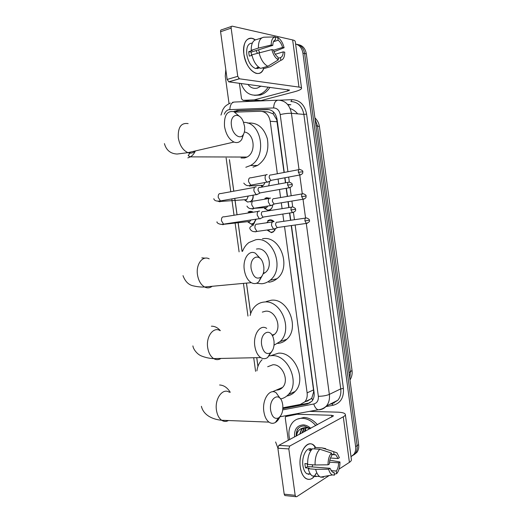 <?xml version="1.0" encoding="UTF-8"?>
<svg xmlns="http://www.w3.org/2000/svg" width="523" height="523" viewBox="0 0 523 523"><rect width="100%" height="100%" fill="white"/><g stroke="black" fill="none" stroke-linecap="round" stroke-linejoin="round"><path stroke-width="0.78" d="M269.214 220.484L267.717 220.654L269.62 219.882C271.293 219.68 272.777 220.288 274.065 221.706M275.536 228.629L273.398 231.846L271.365 232.676M266.384 198.269L264.899 198.374L266.593 197.707L269.535 198.23M272.758 204.905C272.548 207.069 271.685 208.697 270.169 209.788L268.338 210.521M269.705 181.246L268.685 185.874M252.282 211.619L248.079 212.011L249.844 211.318L253.302 212.175M256.192 219.176L253.59 223.949L251.681 224.707M253.139 195.177C253.459 198.165 252.622 200.466 250.641 202.081M264.769 208.782L265.723 208.716M284.041 172.472L276.752 119.793L273.169 113.837L267.998 111.922L262.298 111.432M305.635 401.455L307.302 401.134L311.76 398.251L313.637 391.858L313.519 389.91L291.239 225.57M290.526 220.294L289.539 213.031M288.801 207.585L288.003 201.701M287.284 196.413L286.186 188.293M285.447 182.828L284.76 177.794M277.347 173.754L270.221 121.277C268.94 114.91 265.671 111.576 260.415 111.268L234.847 112.125M282.897 407.79L300.359 404.442L304.824 401.841C306.779 399.474 307.544 396.48 307.119 392.858L284.519 226.518M283.806 221.281L282.825 214.057M282.093 208.651L281.296 202.806M280.583 197.544L279.485 189.476M278.746 184.044L278.066 179.043M229.466 159.757L233.801 191.189M234.801 198.4L237.056 214.77M238.043 221.948L242.103 251.373M246.483 283.1L250.687 313.558M256.767 357.673L257.97 366.348M295.606 43.997C299.614 45.135 302.052 48.181 302.915 53.143L355.627 446.564L357.137 445.622C357.497 448.623 356.934 451.186 355.444 453.297L352.567 455.716L355.444 453.297C356.934 451.186 357.497 448.623 357.137 445.622L304.628 53.496L357.137 445.622L358.634 444.681C358.994 447.675 358.432 450.231 356.941 452.336L354.078 454.749M296.436 44.233C300.908 45.017 303.641 48.103 304.628 53.496C303.641 48.103 300.908 45.017 296.436 44.233M298.162 44.618C302.621 45.396 305.347 48.476 306.328 53.849L358.634 444.681M284.257 172.433L277.066 119.368C275.798 113.053 272.535 109.745 267.286 109.451L237.194 110.503L233.539 111.576M236.01 112.085L236.298 111.301L239.096 110.66L269.201 109.614M229.041 103.626L225.263 76.168L225.812 69.709M277.85 447.923L275.601 441.968M355.627 446.564C355.993 449.577 355.424 452.147 353.934 454.265L351.011 456.703M282.858 408.626L307.315 403.959L311.813 401.331C313.748 398.984 314.5 396.022 314.081 392.453L291.455 225.537M290.742 220.261L289.755 212.992M289.016 207.553L288.219 201.669M287.506 196.373L286.401 188.254M285.663 182.789L284.983 177.755M310.061 402.867L282.884 408.143M268.168 87.04C265.965 90.525 263.226 92.95 259.944 94.323L258.316 94.872C250.177 96.317 244.424 92.512 241.057 83.477M269.973 87.282C267.776 90.754 265.037 93.172 261.762 94.539L260.14 95.081L254.472 95.317M261.082 86.112L257.394 88.08C253.609 88.962 250.445 87.727 247.895 84.38M243.868 53.993C242.051 42.213 248.445 34.629 255.257 39.859L252.191 38.395C245.856 37.904 243.084 43.102 243.868 53.993C245.686 69.958 259.853 79.96 263.612 68.69C261.951 72.586 259.388 74.122 255.937 73.292C249.85 70.723 245.83 64.29 243.868 53.993M259.571 52.47L258.454 49.848M254.204 99.854L260.951 100.566L254.204 99.854L243.032 100.351L241.528 98.801L239.397 83.262M238.808 78.98L238.73 78.43M261.219 100.527L294.384 91.787C298.94 90.551 301.333 89.407 301.562 88.341C301.562 87.759 300.705 87.341 298.986 87.093L239.429 78.803L228.839 81.869L289.605 90.087L287.84 90.943L254.472 99.815M260.951 100.566L249.844 101.05L243.032 100.351M301.536 88.158L295.299 41.716C295.279 40.938 294.397 40.349 292.645 39.938L232.225 26.17C231.401 26.117 231.042 26.771 231.146 28.131L220.588 31.74C220.484 30.386 220.85 29.739 221.68 29.785L231.454 26.438M228.839 81.869L227.152 79.444L237.749 76.338L231.146 28.131M237.749 76.338L239.429 78.803M227.152 79.444L220.588 31.74M251.491 55.458L251.158 52.123L272.797 45.37C272.914 42.141 273.849 40.238 275.601 39.67L275.32 39.755M273.496 41.69L278.131 40.232C280.119 41.624 281.609 44.024 282.59 47.423L273.503 50.215M256.028 50.6L257.355 53.117M251.942 55.32L249.34 56.124L248.922 53.876L248.732 51.666L252.282 50.554L251.217 50.345C251.158 43.697 253.008 40.088 256.773 39.506L261.794 37.885M258.918 68.088L255.57 68.533C251.145 66.676 248.222 62.008 246.797 54.536C246.202 47.05 248.039 43.246 252.308 43.128M258.624 67.127L256.917 67.63L259.833 67.944M257.95 67.977L257.571 68.637M263.102 67.67L263.259 68.794L270.391 66.702L280.844 60.335L280.478 57.582L278.112 58.288M260.696 68.376C256.584 66.31 253.622 61.792 251.825 54.83L271.829 49.58L273.411 49.901C274.431 53.359 275.948 55.765 277.955 57.105L278.328 59.87L267.848 66.271L260.696 68.376M274.019 51.725L284.113 47.737L282.59 47.423M267.848 66.271C263.755 64.179 260.814 59.622 259.016 52.607M278.131 40.232L277.759 37.473L275.314 37.532M277.759 37.473L277.759 37.473C280.681 39.31 282.799 42.729 284.113 47.737M275.288 54.268L283.191 51.869L284.715 52.176C284.708 56.909 283.42 59.629 280.844 60.335M278.328 59.87C275.379 58.145 273.209 54.712 271.829 49.58M283.191 51.869C283.093 55.046 282.191 56.948 280.478 57.582M272.797 45.37L271.208 45.037L258.401 48.09L251.217 50.345M258.401 48.09C258.336 41.402 260.166 37.774 263.906 37.205L275.222 36.898L275.601 39.67M271.208 45.037C271.247 40.193 272.581 37.479 275.222 36.898M251.158 52.123L248.732 51.666M259.48 68.049L259.434 67.709M289.742 439.555C288.01 432.671 288.971 426.964 292.632 422.44C295.201 419.596 298.45 418.21 302.379 418.282C307.387 418.57 311.865 421.022 315.827 425.624M297.175 419.185L304.033 417.446C309.028 417.733 313.499 420.165 317.448 424.754M294.599 436.96C294.057 429.435 296.946 425.408 303.281 424.872C305.948 425.022 308.439 426.173 310.76 428.33M310.25 428.605L304.379 426.029C301.372 425.885 299.025 427.056 297.326 429.527L296.162 436.123M310.008 428.729L305.948 427.52L304.046 427.775L301.34 429.514L301.791 429.278L299.882 434.136M304.648 427.631L302.477 432.75M304.281 427.709L301.83 433.096M306.223 427.533L305.053 431.377M305.811 427.52L304.412 431.717M303.262 428.062L301.791 429.278M299.705 434.234L301.34 429.514M296.528 435.934C297.221 431.187 299.725 428.468 304.046 427.775M298.849 427.788L298.633 428.023C296.829 430.102 296.025 432.796 296.221 436.097M231.46 125.625C232.46 134.444 240.194 140.144 243.3 134.614C244.561 132.502 244.986 129.756 244.568 126.37L243.254 121.584C239.318 111.412 229.636 114.432 231.46 125.625M243.653 133.986L241.796 139.38C239.789 142.361 237.187 143.25 233.977 142.047C229.094 139.523 225.936 134.313 224.511 126.409C223.942 115.387 227.08 110.49 233.925 111.713L239.364 116.302M241.057 157.985L244.548 157.992L247.026 157.057C256.453 152.533 254.407 133.123 244.365 132.012M243.568 122.382C261.833 121.663 267.443 157.077 250.425 165.516L245.823 167.275M247.667 123.108C257.244 122.225 263.801 127.429 267.345 138.719C269.247 150.631 265.985 159.535 257.571 165.431L252.988 167.17M251.171 268.835C253.152 276.981 256.44 279.753 261.049 277.157C263.363 274.745 264.272 271.156 263.755 266.384L262.991 263.134C259.722 252.321 249.262 257.035 251.171 268.835M262.088 275.935L258.735 281.845C256.453 283.845 253.969 284.113 251.282 282.655C247.641 280.308 245.313 276.033 244.293 269.822C242.548 258.826 249.144 249.406 255.472 253.289L260.232 258.486M263.095 273.908L265.161 272.64C274.065 266.24 267.403 246.987 257.035 248.968L256.433 249.066M242.541 251.308C243.96 247.569 246.111 244.633 248.994 242.495L255.773 239.75C273.457 236.141 285.205 269.077 270.051 280.276C267.586 282.309 264.834 283.473 261.807 283.76L256.433 283.263M262.474 238.782L262.788 238.736C280.367 235.154 291.997 267.665 276.929 278.746C274.477 280.759 271.751 281.91 268.737 282.198M261.65 344.964C263.259 352.169 266.181 354.81 270.417 352.888C273.313 350.39 274.49 346.37 273.96 340.826L273.359 338.106C270.358 327.097 259.715 332.974 261.65 344.964M271.685 351.665L267.639 357.503C265.39 359.046 263.082 359.072 260.729 357.588C257.649 355.385 255.682 351.534 254.812 346.056C252.949 334.452 260.317 323.861 266.684 328.385M272.411 335.805L274.582 334.282C282.4 327.646 275.425 309.91 265.573 311.198L262.304 312.107M250.131 315.474C251.151 311.355 253.08 308.047 255.91 305.55C258.355 303.464 261.16 302.287 264.318 302.033C281.113 299.627 293.377 329.967 280.08 341.552L274.032 345.187M266.259 301.529L271.208 300.241C287.905 297.842 300.052 327.777 286.826 339.25C284.231 341.735 281.217 343.127 277.772 343.421M270.659 410.405C272.019 416.903 274.634 419.42 278.511 417.949C281.851 415.406 283.263 411.032 282.734 404.828L282.237 402.468C279.426 391.335 268.711 398.317 270.659 410.405M279.844 416.87C278.667 419.524 277.17 421.401 275.346 422.499C273.189 423.708 271.071 423.584 268.985 422.12C266.325 420.047 264.618 416.537 263.854 411.588C261.899 399.52 269.875 387.824 276.19 392.838L280.223 398.506M276.314 390.093L276.406 390.093C278.818 390.086 280.871 389.19 282.557 387.412C289.539 380.679 282.4 364.015 272.928 364.753L267.691 366.741M256.924 370.827C257.532 366.27 259.258 362.557 262.088 359.706M269.358 355.875L271.672 355.633C287.827 354.176 300.365 382.692 288.493 394.427C286.29 396.839 283.649 398.343 280.57 398.938M270.783 355.686L278.458 353.182C294.508 351.704 306.929 379.842 295.129 391.459C292.828 393.963 290.062 395.48 286.833 396.016M244.692 200.008L247.601 202.048L250.537 201.505C252.452 200.106 253.263 198.008 252.962 195.21M244.516 199.74L245.019 199.904M245.437 199.956L246.771 199.583L248.268 196.033M256.185 187.012L255.701 186.953C254.328 187.254 253.74 188.607 253.923 191L256.093 194.654L257.931 194.085M259.362 187.397C258.375 187.62 257.95 188.6 258.081 190.326L259.65 192.98L260.781 192.784M252.498 212.305L250.425 212.07L248.503 212.939M247.843 221.935L250.85 223.851L252.04 223.857L253.714 223.197L255.982 219.209M247.667 221.667L248.183 221.811M248.719 221.837L249.889 221.425L251.014 219.967M259.656 211.122L258.996 211.024C257.636 211.39 257.048 212.769 257.231 215.162L259.297 218.706L260.068 218.836L261.154 218.169M262.664 211.554C261.683 211.815 261.265 212.815 261.395 214.548L262.886 217.117L264.023 216.94M261.127 185.698L262.356 187.025M261.029 185.397L261.546 185.593M261.951 185.658L263.481 185.279L265.056 182.501M267.194 174.571L266.828 174.532C265.521 174.8 264.952 176.101 265.135 178.441C265.462 180.317 266.181 181.533 267.292 182.082L268.979 181.54M270.443 174.93C269.502 175.127 269.097 176.068 269.227 177.761L270.783 180.402L271.816 180.206M269.371 198.328L267.109 198.073L264.906 199.171M264.318 208.043L267.299 210.05L268.75 210.076L270.456 209.396L271.757 208.102M264.22 207.736L264.762 207.912M265.292 207.958L266.652 207.52L267.822 206.036M270.568 198.152L270.045 198.086C268.737 198.407 268.175 199.74 268.358 202.081L270.417 205.611L272.123 205.101M273.66 198.557C272.725 198.792 272.32 199.76 272.457 201.447L273.941 204.009L274.98 203.839M273.895 221.523L270.136 220.235L268.345 220.954L266.769 222.765M267.508 230.329L270.607 232.205L271.77 232.212L273.673 231.441L274.948 230.068M267.416 230.028L267.979 230.179M273.934 221.687L273.248 221.589C271.953 221.968 271.398 223.328 271.581 225.668L273.536 229.094L275.261 228.61M276.87 222.131C275.941 222.412 275.543 223.399 275.673 225.093L277.092 227.57L278.138 227.42M268.678 230.179L269.966 229.59M300.326 467.157C297.744 451.088 309.459 436.81 315.657 447.531L313.153 444.883C306.556 439.627 298.169 453.644 300.326 467.157C301.836 480.206 311.571 483.585 316.186 473.276C313.114 479.035 309.583 480.722 305.595 478.342C302.895 476.25 301.137 472.524 300.326 467.157M288.317 440.314L285.264 418.014L285.63 416.602L297.103 414.249L299.051 413.288M309.511 411.372L337.505 412.157C342.179 412.327 344.788 413.065 345.33 414.373C345.513 415.125 344.834 415.929 343.284 416.792L289.742 446.047L288.814 448.911L277.876 448.224L278.818 445.387L333.517 415.844L331.595 415.288L297.103 414.249M345.363 414.615L351.384 459.449C351.587 460.384 350.933 461.351 349.403 462.365L339.054 469.111M285.604 495.608L284.845 495.529L284.198 494.163L295.175 495.314L288.814 448.911M295.175 495.314L295.815 496.693L296.685 496.713L329.196 475.531M284.198 494.163L277.876 448.224M328.032 464.816L329.425 463.94C329.49 460.403 330.288 457.651 331.811 455.683L331.451 453.016C329.144 455.69 328.006 459.619 328.032 464.816L315.075 464.973L307.648 464.411C307.524 457.383 309.113 452.179 312.421 448.786L319.795 449.237L331.451 453.016M331.608 454.16L335.799 454.827L338.035 458.534L330.477 458.017M307.119 463.731L307.648 466.562L330.02 468.307L332.203 471.942L334.079 472.472L334.445 475.139L332.347 474.949C330.673 474.126 329.431 472.204 328.621 469.196L330.02 468.307M316.206 476.603L312.205 475.91C310.381 474.531 309.054 472.138 308.237 468.726L309.178 468.15L305.504 467.856L305.112 465.771L304.916 463.561L307.622 463.77M310.564 474.23L306.759 473.727C304.785 472.217 303.503 469.504 302.915 465.601C301.496 456.625 306.57 446.786 311.283 448.969L309.008 450.283L311.002 450.408M308.995 473.916L308.367 474.453M334.04 454.317L333.681 451.663L322.057 447.917L314.702 447.472L314.905 448.937M314.702 447.472L317.415 447.636M322.057 447.917L325.692 448.597M329.51 462.162L338.616 462.822L339.95 461.972L329.83 460.168M332.347 474.949L320.586 477.113L323.593 477.238L321.076 477.022M320.586 477.113L319.618 476.551C317.807 475.165 316.487 472.753 315.67 469.321L328.621 469.196M308.237 468.726L315.67 469.321M333.681 451.663L336.982 452.859L339.375 457.697L338.035 458.534M339.95 461.972C340.002 467.026 338.904 470.929 336.655 473.681L336.296 471.027L331.013 470.608M334.308 474.139L336.655 473.681M338.616 462.822C338.564 466.287 337.793 469.026 336.296 471.027M312.172 449.022L311.296 448.969L311.414 449.858M315.075 464.973C314.944 457.9 316.513 452.656 319.795 449.237M312.761 464.797L312.061 466.902M333.066 472.387L334.079 472.472M305.504 467.856L307.648 466.562M291.331 112.674L291.631 113.334M277.112 119.715L276.752 119.793M273.169 113.837L273.522 111.968M314.003 391.858L313.637 391.858M312.702 400.102L311.76 398.251M277.164 121.761L270.221 121.277M313.519 389.91L307.119 392.858M297.633 113.857C295.541 111.236 293.043 109.47 290.141 108.562M352.012 370.343L350.384 371.866L317.494 125.978L319.429 126.605L352.012 370.343M349.809 378.724L350.384 371.866L348.978 372.513M315.97 125.88L317.494 125.978L315.088 119.309M306.328 53.849L302.915 53.143M287.938 171.727L280.197 114.576C279.354 110.346 277.164 108.137 273.627 107.947L228.767 109.686C226.727 110.301 225.236 111.804 224.295 114.21M279.635 100.187L292.004 99.658C299.856 100.017 304.719 104.829 306.596 114.092L343.402 388.419C344.01 397.585 340.604 403.2 333.184 405.26L325.744 406.639M273.627 107.947C273.954 102.946 275.497 100.351 278.269 100.161C285.336 100.488 289.722 104.875 291.429 113.314L303.87 114.4C302.202 106.162 297.881 101.874 290.906 101.54L292.004 99.658M229.839 109.529C230.14 104.731 231.722 102.227 234.598 102.031L277.51 100.187M232.46 102.364L233.493 102.142M330.046 404.174L331.66 403.874L337.858 400.226C340.303 397.179 341.264 393.401 340.735 388.877L303.87 114.4L306.596 114.092M306.282 223.432L329.34 394.401L340.735 388.877L343.402 388.419M318.337 396.303C322.756 396.238 326.417 395.604 329.34 394.401C329.882 399.029 328.915 402.893 326.444 405.998C324.757 407.986 322.665 409.215 320.174 409.692L318.056 409.803C316.167 409.019 314.741 407.084 313.78 403.998C317.115 403.05 318.631 400.481 318.337 396.303L295.149 225.014M280.197 114.576C284.551 113.602 288.291 113.177 291.429 113.314L299.012 169.544M299.751 174.996L302.294 193.85M303.02 199.243L305.563 218.091L277.393 222.223M229.401 159.652L233.748 191.196M234.749 198.407L237.004 214.776M237.991 221.955L242.051 251.386M246.431 283.106L250.648 313.676M256.715 357.673L257.931 366.46M282.734 409.888L313.78 403.998M294.436 219.719L293.455 212.488M292.71 206.964C295.005 207.958 295.926 208.755 295.488 209.37L290.978 209.932C290.873 207.703 291.448 206.716 292.71 206.964L291.906 201.061M291.187 195.752L290.102 187.698M289.343 182.128L288.657 177.068M333.184 405.26L331.974 403.808M287.578 104.41L290.866 104.75L287.957 104.868M250.563 211.266L250.667 212.037M252.289 223.831L252.38 224.544M334.21 403.056L333.772 402.292M239.096 110.66L237.194 110.503M269.136 109.614L267.286 109.451M309.008 403.141L307.315 403.959M298.986 87.093L292.645 39.938M287.84 90.943L287.663 89.603M188.13 123.605C181.082 122.572 177.8 127.318 178.297 137.856C179.703 145.394 182.906 150.323 187.927 152.651C190.751 153.625 193.177 153.069 195.203 150.977M187.849 157.894L190.424 156.867C192.536 155.593 194.19 153.612 195.38 150.938M209.174 258.852C202.656 255.198 195.772 264.272 197.485 274.771C198.479 280.694 200.852 284.767 204.585 286.99C207.271 288.336 209.788 288.101 212.129 286.29M205.258 258.153L201.826 257.872M220.111 330.647C213.567 326.345 205.859 336.505 207.683 347.579C208.533 352.816 210.534 356.49 213.698 358.595C216.156 360.027 218.575 359.974 220.935 358.438M220.327 330.634C217.653 327.594 214.672 326.117 211.384 326.208M229.381 392.289C222.883 387.491 214.548 398.663 216.457 410.189C217.202 414.916 218.941 418.276 221.674 420.263C223.896 421.715 226.158 421.806 228.459 420.531M230.257 392.302C227.394 387.641 223.844 385.203 219.601 384.993M287.604 185.031L292.135 184.554C292.573 183.887 291.625 183.083 289.291 182.128C288.055 181.899 287.493 182.867 287.604 185.031L289.147 187.77L290.213 187.607M217.81 201.192L219.863 201.8L221.268 201.015M254.793 187.352L220.739 193.575C218.934 193.32 218.091 194.595 218.215 197.406L220.418 200.924L222.033 200.642M221.366 224.321L223.04 224.687L224.047 224.275M258.166 211.403L224.053 216.842C222.203 216.555 221.34 217.856 221.451 220.745L223.55 224.158L225.178 223.909M290.978 209.932L292.442 212.58L293.521 212.436M298.372 172.244L302.765 171.806C303.196 171.119 302.255 170.335 299.927 169.432C298.777 169.23 298.254 170.171 298.372 172.244L299.901 174.97L300.882 174.806M265.952 174.904L250.85 177.813C249.183 177.578 248.418 178.833 248.556 181.579L250.733 185.155L252.191 184.887M249.621 186.253L251.243 185.26M306.033 196.066C306.485 195.452 305.556 194.667 303.262 193.713C302.078 193.497 301.542 194.451 301.653 196.583L303.111 199.224L304.105 199.08M301.653 196.583L306.033 196.079C305.707 196.445 307.276 197.956 303.111 199.224L273.941 204.009M250.811 208.585L252.753 209.076L254.1 208.402M269.234 198.439L254.119 201.009C252.406 200.747 251.622 202.028 251.753 204.846L253.825 208.317L255.296 208.076M304.929 220.869L309.296 220.294C309.753 219.712 308.845 218.928 306.583 217.941C305.38 217.705 304.824 218.686 304.929 220.869L306.321 223.432L307.321 223.301M254.387 231.597L255.878 231.846M272.516 221.915L257.368 224.151C255.629 223.87 254.812 225.171 254.936 228.067L256.911 231.434L258.395 231.225M349.403 462.365L343.284 416.792M331.83 417.073L331.595 415.288M299.418 413.222L297.378 414.229M278.818 445.387L289.742 446.047M288.265 415.269L286.297 416.23M311.427 398.696L304.824 401.841M352.031 370.474C352.469 373.847 351.783 377.018 349.972 379.973M319.416 126.507C318.899 123.108 317.389 120.218 314.892 117.845M356.941 452.336L353.934 454.265M236.291 111.301L234.389 111.144M230.342 103.07C227.021 104.705 224.916 106.287 224.014 107.823L222.752 109.804L220.981 115.073M279.897 416.805L318.056 409.803C321.266 409.535 324.064 408.267 326.444 405.998L337.858 400.226L332.144 403.848M329.85 404.272L331.464 403.972M226.126 157.959L230.793 191.738M231.781 198.93L234.036 215.247M235.023 222.406L239.096 251.864M243.443 283.388L247.961 316.075M253.714 357.739L255.59 371.337M251.524 211.377L251.615 212.07M253.217 223.726L253.276 224.145M259.944 94.323L261.762 94.539M228.701 81.843L239.292 78.77M257.682 67.912L255.57 68.533M303.739 428.252L304.379 427.912M243.3 134.614L241.796 139.38M164.418 143.609C166.262 150.232 170.491 153.703 177.114 154.037L187.927 152.651L233.977 142.047M250.425 165.516L257.571 165.431M247.026 157.057L190.424 156.867L188.182 155.697L190.503 152.062M261.049 277.157L258.735 281.845M183.011 275.654C185.227 281.564 188.692 284.976 193.399 285.891C197.498 286.826 201.231 287.192 204.585 286.99L251.282 282.655M270.051 280.276L276.929 278.746M265.161 272.64L263.383 273.013M270.417 352.888L267.639 357.503M192.895 345.899C193.575 350.626 198.91 354.895 199.662 355.019C199.878 355.542 206.958 358.49 213.698 358.595L260.729 357.588M280.08 341.552L286.826 339.25M274.582 334.282L272.012 335.119M278.511 417.949L275.346 422.499M201.401 406.312C203.565 415.471 213.031 419.505 221.674 420.263L268.985 422.12M288.493 394.427L295.129 391.459M282.557 387.412L272.385 391.773M245.11 199.982L247.601 202.048M213.802 198.727C214.299 200.727 216.502 201.46 220.418 200.924L256.093 194.654M220.281 200.943L220.758 201.44L246.771 199.583M292.135 184.554C292.775 185.763 291.782 186.835 289.147 187.77L259.65 192.98M259.97 193.065L256.545 194.772M288.193 182.324L259.833 187.482M248.281 221.883L250.85 223.851M217.012 221.811C216.332 222.628 219.621 225.06 223.55 224.158L259.297 218.706M295.488 209.377C296.129 210.638 295.116 211.704 292.442 212.58L262.886 217.117M253.714 223.197L254.551 223.099M249.889 221.425L224.615 224.217M263.2 217.208L259.741 218.83M291.612 207.141L263.2 211.645M261.637 185.672L262.984 186.914M243.79 183.109C245.679 185.593 247.994 186.273 250.733 185.155L267.292 182.082M302.765 171.806C302.431 172.165 304.013 173.616 299.901 174.97L270.783 180.402M263.481 185.279L250.524 185.894L250.256 185.227M271.077 180.474L267.704 182.187M298.927 169.622L270.849 175.002M264.867 207.997L267.299 210.05M246.954 206.108C248.347 208.52 250.641 209.259 253.825 208.317L270.417 205.611M266.652 207.52L253.4 208.37M274.229 204.088L270.829 205.722M302.248 193.883L274.124 198.635M268.083 230.257L270.607 232.205M273.536 229.094L256.911 231.434C253.701 232.166 251.432 231.369 250.112 229.054C249.138 227.76 250.354 226.381 253.76 224.903M309.296 220.294C310.132 221.229 309.139 222.275 306.321 223.432L277.092 227.57M277.38 227.655L273.941 229.211M284.845 495.529L295.815 496.693M335.799 454.827L331.66 454.552M310.427 474.041L306.759 473.727M319.618 476.551L312.205 475.91"/></g></svg>
